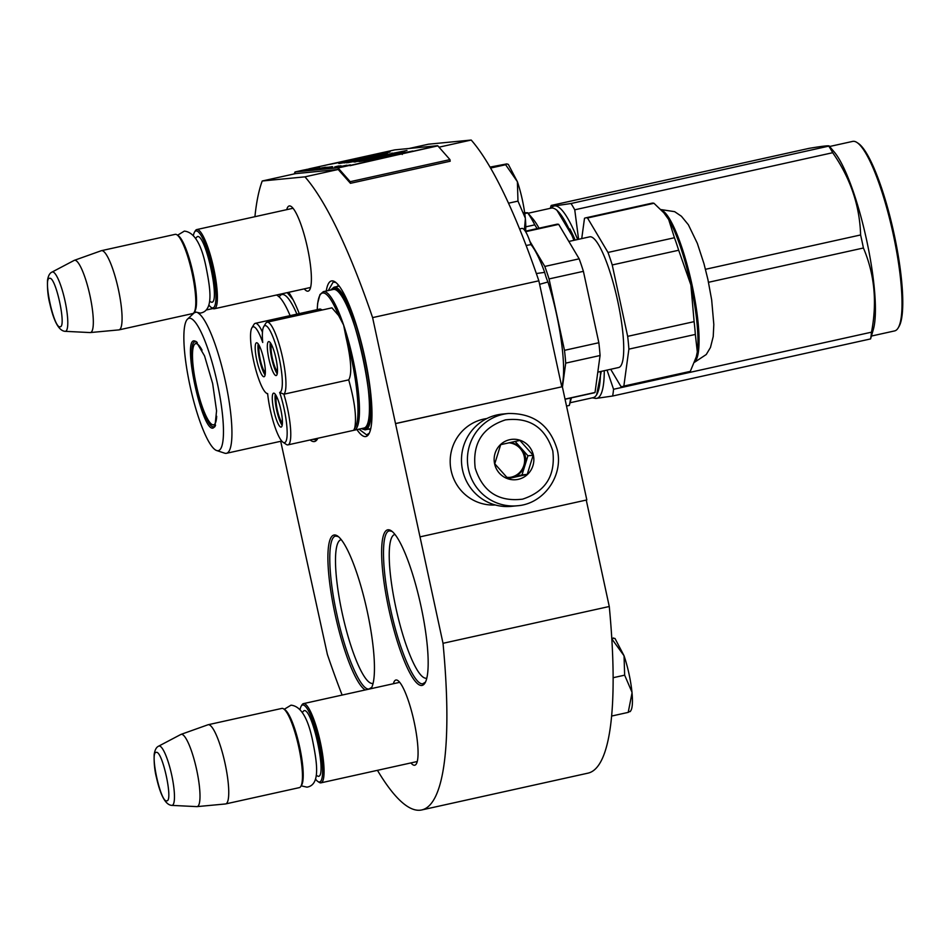 <?xml version="1.0" encoding="UTF-8"?>
<svg xmlns="http://www.w3.org/2000/svg" width="950" height="950" viewBox="0 0 950 950"><rect width="100%" height="100%" fill="white"/><g stroke="black" fill="none" stroke-linecap="round" stroke-linejoin="round"><path stroke-width="1.43" d="M280.701 441.287L327.406 654.538A331.716 66.702 77.5 0 0 342.131 695.068M396.091 423.498L562.341 386.697L395.509 423.558L443.021 643.304A331.716 66.702 77.5 0 1 421.693 809.958A331.716 66.702 77.5 0 1 377.447 770.331M395.509 423.558L372.602 317.609L538.852 280.808L561.759 386.757M254.921 216.695A331.716 66.702 77.5 0 1 262.236 180.999L304.95 176.842A331.716 66.702 77.5 0 1 372.602 317.609M286.722 209.665A43.629 8.776 77.5 0 1 291.175 206.482A43.629 8.776 77.5 0 1 307.444 247.713A43.629 8.776 77.5 0 1 309.641 289.869A43.629 8.776 77.5 0 1 304.261 288.859M393.395 683.715A43.629 8.776 77.5 0 1 397.848 680.544A43.629 8.776 77.5 0 1 414.117 721.762A43.629 8.776 77.5 0 1 416.302 763.931A43.629 8.776 77.5 0 1 410.923 762.921M370.975 688.679A79.669 16.019 -102.5 0 0 371.248 688.263A79.669 16.019 -102.5 0 0 366.819 609.389A79.669 16.019 -102.5 0 0 337.535 536.002A79.669 16.019 -102.5 0 0 334.353 534.992A79.669 16.019 -102.5 0 0 333.83 608.19A79.669 16.019 -102.5 0 0 365.239 689.949M388.063 529.779A79.669 16.019 -102.5 0 0 388.847 609.188A79.669 16.019 -102.5 0 0 421.729 685.472A79.669 16.019 -102.5 0 0 424.959 683.05A79.669 16.019 -102.5 0 0 420.541 604.164A79.669 16.019 -102.5 0 0 391.258 530.789A79.669 16.019 -102.5 0 0 388.063 529.779M356.939 429.614A79.669 16.019 -102.5 0 0 365.536 436.584A79.669 16.019 -102.5 0 0 368.766 434.15A79.669 16.019 -102.5 0 0 364.349 355.276A79.669 16.019 -102.5 0 0 335.065 281.889A79.669 16.019 -102.5 0 0 331.871 280.879A79.669 16.019 -102.5 0 0 326.254 291.009M310.139 439.957A79.669 16.019 -102.5 0 0 314.153 441.584A79.669 16.019 -102.5 0 0 317.383 439.149A79.669 16.019 -102.5 0 0 317.87 438.247M299.238 313.619A79.669 16.019 -102.5 0 0 288.705 292.303M443.021 643.304L609.271 606.504A331.716 66.702 77.5 0 1 587.943 773.158L421.693 809.958M609.271 606.504L586.257 500.056M420.577 536.738L586.827 499.938L562.341 386.697M439.007 147.179L471.2 140.042A331.716 66.702 77.5 0 1 538.852 280.808M304.95 176.842L338.2 169.48L350.443 183.314L350.206 181.688L449.956 159.612L437.855 145.861A3.479 0.701 -102.5 0 0 437.582 145.706L394.867 149.863A3.479 0.701 -102.5 0 0 394.856 149.863A3.479 0.701 -102.5 0 0 394.832 149.863L308.976 168.874A3.479 0.701 -102.5 0 0 308.952 168.874A3.479 0.701 -102.5 0 0 308.845 168.958M409.201 148.461L428.486 144.198L471.2 140.042M262.236 180.999L295.486 173.636L338.2 169.48M310.531 287.624A40.731 8.194 77.5 0 1 310.223 287.719A40.731 8.194 77.5 0 1 309.451 287.707M291.923 208.513A40.731 8.194 77.5 0 1 292.624 208.181A40.731 8.194 77.5 0 1 292.944 208.133M417.204 761.674A40.731 8.194 77.5 0 1 416.896 761.781A40.731 8.194 77.5 0 1 416.124 761.769M398.584 682.575A40.731 8.194 77.5 0 1 399.285 682.242A40.731 8.194 77.5 0 1 399.606 682.195M373.077 683.359A73.589 14.796 -102.5 0 1 372.899 683.406A73.589 14.796 -102.5 0 1 372.543 683.466A73.589 14.796 77.5 0 1 342.356 613.878A73.589 14.796 77.5 0 1 341.098 539.707A73.589 14.796 77.5 0 1 341.276 539.671M426.799 678.146A73.589 14.796 -102.5 0 1 426.621 678.181A73.589 14.796 -102.5 0 1 426.265 678.241A73.589 14.796 77.5 0 1 396.079 608.653A73.589 14.796 77.5 0 1 394.82 534.494A73.589 14.796 77.5 0 1 394.998 534.458M370.607 429.246A73.589 14.796 -102.5 0 1 370.429 429.293A73.589 14.796 -102.5 0 1 370.072 429.353A73.589 14.796 77.5 0 1 368.493 429.127M336.929 286.567A73.589 14.796 77.5 0 1 338.616 285.594A73.589 14.796 77.5 0 1 338.794 285.57M425.469 682.112L422.809 683.751C414.616 685.615 399.131 649.717 390.521 608.855C381.473 568.029 381.104 530.658 389.761 530.884L392.101 531.418M371.747 687.337L369.087 688.976C360.893 690.84 345.42 654.942 336.799 614.068C327.75 573.254 327.394 535.883 336.039 536.109L338.378 536.631M317.858 438.247L315.614 439.791L312.918 439.339M369.265 433.224L366.617 434.863L358.969 429.162M328.296 290.558L333.177 282.055L335.908 282.518M508.345 413.499L502.384 414.081A46.36 45.398 84.4 0 0 462.543 470.024A46.36 45.398 84.4 0 0 511.361 506.35L517.311 505.768C543.626 504.022 563.73 475.808 557.282 449.825C549.931 425.22 533.615 413.119 508.345 413.499A46.36 45.398 84.4 0 0 468.492 469.454A46.36 45.398 84.4 0 0 517.311 505.768M552.793 450.941C545.288 427.369 529.506 417.026 505.436 419.888C482.374 427.452 472.304 443.531 475.202 468.113C482.707 491.673 498.489 502.027 522.559 499.154C545.621 491.589 555.691 475.522 552.793 450.941M533.389 455.228A20.282 19.855 84.4 0 0 509.711 439.707A20.282 19.855 84.4 0 0 494.606 463.814A20.282 19.855 84.4 0 0 518.284 479.334A20.282 19.855 84.4 0 0 533.389 455.228M533.152 455.276L519.888 440.42L500.686 444.671L494.76 463.778L508.024 478.634L527.226 474.383L533.152 455.276L527.939 455.786L515.114 441.429M527.226 474.383L522.013 474.893L527.939 455.786M507.478 478.111L522.013 474.893M506.611 477.268A17.385 17.017 84.4 0 0 521.301 448.353A17.385 17.017 84.4 0 0 509.402 442.676M508.772 442.807A17.385 17.017 -95.6 0 1 524.234 456.463A17.385 17.017 84.4 0 1 509.853 477.387M495.259 504.973A43.462 42.56 -95.6 0 1 451.179 470.784A43.462 42.56 -95.6 0 1 486.863 418.534M399.713 682.326L303.454 703.629A40.565 8.158 -102.5 0 1 303.644 703.594A40.565 8.158 77.5 0 1 320.293 741.95A40.565 8.158 77.5 0 1 320.981 782.836A40.565 8.158 77.5 0 1 320.791 782.859A40.565 8.158 -102.5 0 1 319.164 782.349L317.858 781.482A39.401 7.921 -102.5 0 0 319.438 781.981A39.401 7.921 77.5 0 0 319.046 742.71A39.401 7.921 77.5 0 0 302.789 704.971A39.401 7.921 -102.5 0 0 301.186 706.182A39.401 7.921 -102.5 0 0 300.117 709.365M303.454 703.629A40.565 8.158 -102.5 0 0 302.005 704.829L301.186 706.182M315.543 779.047A39.401 7.921 -102.5 0 0 317.858 781.482M225.661 803.926A40.565 8.158 77.5 0 0 224.972 763.052A40.565 8.158 77.5 0 0 208.335 724.696A40.565 8.158 -102.5 0 0 208.133 724.731L281.841 708.415A40.565 8.158 -102.5 0 1 282.031 708.379A40.565 8.158 77.5 0 1 283.658 708.89L284.964 709.769A39.401 7.921 77.5 0 1 299.452 746.059A39.401 7.921 77.5 0 1 301.637 785.068L300.817 786.41A40.565 8.158 77.5 0 1 299.369 787.621L225.661 803.926A40.565 8.158 77.5 0 1 225.471 803.961L225.459 803.961A40.565 8.158 -102.5 0 0 225.471 803.961L197.006 806.621A37.002 7.446 77.5 0 0 196.65 769.738A37.002 7.446 77.5 0 0 181.379 734.303A37.002 7.446 -102.5 0 0 181.011 734.386A37.002 7.446 -102.5 0 0 180.809 734.481L158.697 746.13C156.382 747.104 154.862 749.894 154.173 754.49C153.912 763.052 154.684 770.771 156.489 777.658C160.574 795.779 165.68 805.018 171.819 805.386A30.388 6.116 -102.5 0 0 172.009 805.386A30.388 6.116 -102.5 0 0 171.713 775.093A30.388 6.116 -102.5 0 0 159.172 745.988A30.388 6.116 -102.5 0 0 158.697 746.13M283.658 708.89A40.565 8.158 77.5 0 1 298.573 746.249A40.565 8.158 77.5 0 1 300.817 786.41M208.133 724.731A40.565 8.158 -102.5 0 0 207.931 724.791L181.011 734.386M171.819 805.386L196.781 806.621A37.002 7.446 -102.5 0 0 197.006 806.621M293.039 208.264L196.781 229.567A40.565 8.158 -102.5 0 1 196.982 229.544A40.565 8.158 77.5 0 1 213.619 267.888A40.565 8.158 77.5 0 1 214.32 308.774A40.565 8.158 77.5 0 1 214.118 308.798A40.565 8.158 -102.5 0 1 212.491 308.287L211.185 307.42A39.401 7.921 -102.5 0 0 212.764 307.919A39.401 7.921 77.5 0 0 212.384 268.648A39.401 7.921 77.5 0 0 196.116 230.921A39.401 7.921 -102.5 0 0 194.513 232.121A39.401 7.921 -102.5 0 0 193.444 235.303M196.781 229.567A40.565 8.158 -102.5 0 0 195.332 230.779L194.513 232.121M208.869 304.986A39.401 7.921 -102.5 0 0 211.185 307.42M118.999 329.876A40.565 8.158 77.5 0 0 118.299 288.99A40.565 8.158 77.5 0 0 101.662 250.634A40.565 8.158 -102.5 0 0 101.46 250.669L175.168 234.353A40.565 8.158 -102.5 0 1 175.37 234.317A40.565 8.158 77.5 0 1 176.997 234.84L178.303 235.707A39.401 7.921 77.5 0 1 192.779 271.997A39.401 7.921 77.5 0 1 194.964 311.006L194.144 312.348A40.565 8.158 77.5 0 1 192.708 313.559L118.999 329.876A40.565 8.158 77.5 0 1 118.798 329.899A40.565 8.158 -102.5 0 0 118.798 329.899L90.333 332.559A37.002 7.446 77.5 0 0 89.977 295.676A37.002 7.446 77.5 0 0 74.706 260.252A37.002 7.446 -102.5 0 0 74.349 260.324A37.002 7.446 -102.5 0 0 74.136 260.419L52.036 272.068C49.709 273.054 48.201 275.832 47.5 280.428C47.239 288.99 48.011 296.709 49.816 303.596C53.901 321.718 59.007 330.968 65.146 331.324A30.388 6.116 -102.5 0 0 65.336 331.324A30.388 6.116 -102.5 0 0 65.039 301.031A30.388 6.116 -102.5 0 0 52.499 271.938A30.388 6.116 -102.5 0 0 52.036 272.068M176.997 234.84A40.565 8.158 77.5 0 1 191.9 272.187A40.565 8.158 77.5 0 1 194.144 312.348M101.46 250.669A40.565 8.158 -102.5 0 0 101.27 250.729L74.349 260.324M65.146 331.324L90.107 332.571A37.002 7.446 -102.5 0 0 90.333 332.559M611.812 638.887L624.043 655.749A37.667 7.576 77.5 0 1 631.964 692.146L624.649 675.165L624.043 655.749L614.994 638.459L611.764 638.21M631.964 692.146L632.035 692.93A37.667 7.576 -102.5 0 1 630.931 710.434L630.206 711.621M612.299 638.78L613.486 637.972M629.494 711.574L628.211 712.381L632.035 692.93M611.586 716.062L628.211 712.381M613.106 677.718L624.649 675.165M490.604 168.055L505.626 164.73L517.382 181.688A37.667 7.576 77.5 0 1 525.291 218.084L517.976 201.103L517.382 181.688L508.333 164.398L506.825 163.911L490.034 167.093M525.291 218.084L525.374 218.868A37.667 7.576 -102.5 0 1 525.587 231.159M505.626 164.73L506.825 163.911M524.376 229.9L525.374 218.868M508.523 203.193L517.976 201.103M194.239 340.86L196.021 341.43L204.547 355.894L212.658 383.586L216.564 410.839L214.902 426.692L213.085 428.058C202.077 431.882 182.056 339.293 194.239 340.86M215.294 425.933L213.952 426.681C203.217 430.397 183.718 340.231 195.593 341.751L196.697 341.952M601.279 371.367L596.636 394.761A97.054 19.511 77.5 0 1 593.168 397.646L570.071 402.753M600.519 371.533A97.054 19.511 77.5 0 1 596.636 394.761M577.624 239.519A98.503 19.808 -102.5 0 0 554.705 205.901A98.503 19.808 -102.5 0 0 551.237 208.121A97.054 19.511 77.5 0 1 551.689 208.05A97.054 19.511 77.5 0 1 555.572 209.273L556.878 210.152L574.762 240.148M555.572 209.273A97.054 19.511 77.5 0 1 573.942 240.338M523.984 212.693L527.701 212.752L532.76 218.702A97.054 19.511 77.5 0 1 539.03 228.178M566.533 406.054L569.323 405.436L571.413 397.86M524.768 213.584L527.701 212.931A107.196 21.553 77.5 0 1 534.779 224.853L537.118 228.606M570.606 398.038A107.196 21.553 77.5 0 1 569.323 405.436M525.778 226.848L534.779 224.853M195.7 312.372A72.141 14.511 77.5 0 0 195.629 312.372A72.141 14.511 -102.5 0 0 195.273 312.431A72.141 14.511 -102.5 0 0 193.705 313.298L187.542 319.093A67.794 13.633 -102.5 0 0 190.356 387.41A67.794 13.633 -102.5 0 0 216.636 450.526A67.794 13.633 -102.5 0 0 217.989 450.704A67.794 13.633 77.5 0 0 217.324 383.135A67.794 13.633 77.5 0 0 189.347 318.226A67.794 13.633 -102.5 0 0 187.542 319.093M216.636 450.526L224.675 453.174A72.141 14.511 -102.5 0 0 226.112 453.352A72.141 14.511 77.5 0 0 226.456 453.304A72.141 14.511 77.5 0 0 226.397 386.199A72.141 14.511 77.5 0 0 198.123 313.049M276.367 295.034A72.141 14.511 77.5 0 1 281.96 300.141A72.141 14.511 77.5 0 1 290.106 315.637M287.197 292.636L293.063 299.689M857.043 142.548A97.054 19.511 -102.5 0 1 893.226 234.246A97.054 19.511 77.5 0 1 898.106 328.023L898.914 326.681A95.891 19.285 77.5 0 0 894.092 234.033A95.891 19.285 -102.5 0 0 858.349 143.414L857.043 142.548A97.054 19.511 -102.5 0 0 852.684 141.396L829.587 146.502M604.271 370.702A98.503 19.808 77.5 0 1 596.327 398.394L592.812 397.943M607.026 370.096L613.557 389.274A110.093 22.135 77.5 0 1 612.631 396.019L596.327 398.394A98.503 19.808 77.5 0 1 593.192 397.634M613.557 389.274L871.506 332.179A110.093 22.135 77.5 0 1 870.58 338.924L873.442 329.104A97.054 19.511 77.5 0 0 866.626 240.136A97.054 19.511 -102.5 0 0 834.231 151.976L829.184 146.027L571.009 203.514A110.093 22.135 -102.5 0 1 574.75 209.808L832.699 152.713A110.093 22.135 -102.5 0 0 828.958 146.419C830.811 145.196 824.196 145.837 809.139 148.343L551.19 205.449L554.705 205.901L571.009 203.514M708.51 282.293L863.419 247.998C874.558 274.182 877.254 302.243 871.506 332.179M612.631 396.019L870.58 338.924M578.586 239.305L574.75 209.808M569.881 228.962A88.944 17.884 77.5 0 1 575.166 240.065M550.24 208.335L551.19 205.449M705.47 269.301L860.605 234.959C859.75 205.675 850.452 178.256 832.699 152.713M860.605 234.959A110.093 22.135 -102.5 0 1 862.054 241.478A110.093 22.135 77.5 0 1 863.419 247.998M898.106 328.023A97.054 19.511 77.5 0 1 894.639 330.909L871.542 336.027M197.268 342.511L194.881 344.043A41.562 8.36 -102.5 0 1 195.854 343.627A41.562 8.36 77.5 0 1 202.053 350.134M216.683 416.254A41.562 8.36 77.5 0 1 213.417 424.864A41.562 8.36 -102.5 0 1 212.752 424.804A41.562 8.36 -102.5 0 1 196.472 386.056A41.562 8.36 -102.5 0 1 194.881 344.043M283.029 442.249L286.294 444.434A37.086 7.458 -102.5 0 0 287.779 444.897A37.086 7.458 -102.5 0 0 287.957 444.873A37.086 7.458 -102.5 0 0 283.872 394.214L279.668 392.409A34.188 6.876 -102.5 0 0 279.181 358.103A34.188 6.876 -102.5 0 0 265.121 325.613A34.188 6.876 -102.5 0 0 263.732 326.657A34.188 6.876 -102.5 0 0 262.723 342.475A34.188 6.876 -102.5 0 0 251.904 327.809A34.188 6.876 -102.5 0 0 253.804 361.653A34.188 6.876 -102.5 0 0 266.368 393.146A34.188 6.876 -102.5 0 0 267.639 393.573A34.188 6.876 -102.5 0 0 283.029 442.249A34.188 6.876 -102.5 0 0 284.394 442.676A34.188 6.876 -102.5 0 0 279.668 392.409M263.732 326.657L265.774 323.297A37.086 7.458 -102.5 0 1 267.104 322.192A37.086 7.458 -102.5 0 1 267.283 322.169A37.086 7.458 -102.5 0 1 282.055 355.253A37.086 7.458 -102.5 0 1 283.872 394.214L348.721 379.869C354.718 401.399 356.737 417.418 354.754 427.928L353.721 430.303M287.957 444.873L354.065 430.243A70.977 14.274 -102.5 0 0 343.615 325.054L346.073 337.511C357.141 374.728 361.57 420.826 354.754 427.928M322.418 309.949L320.103 308.999L255.265 323.344A37.086 7.458 -102.5 0 0 253.947 324.449L251.904 327.809M353.816 430.291A70.977 14.274 -102.5 0 0 354.065 430.243L364.04 428.034A70.977 14.274 77.5 0 0 362.829 356.499A70.977 14.274 77.5 0 0 333.711 289.382A70.977 14.274 -102.5 0 0 333.367 289.429L323.392 291.638A70.977 14.274 -102.5 0 1 323.736 291.591A70.977 14.274 -102.5 0 1 323.986 291.567A70.977 14.274 -102.5 0 1 343.615 325.054L338.616 315.531L331.942 307.848L267.104 322.192M348.721 379.869C352.106 374.157 351.227 360.038 346.073 337.511M276.521 396.328A14.048 2.826 -102.5 0 0 277.293 409.782A14.048 2.826 -102.5 0 0 282.423 422.976M275.31 394.309A17.385 3.491 -102.5 0 0 276.711 410.269A17.385 3.491 -102.5 0 0 282.174 425.327M281.022 427.108A17.385 3.491 -102.5 0 0 281.117 427.096A17.385 3.491 -102.5 0 0 280.808 409.581A17.385 3.491 -102.5 0 0 273.683 393.134A17.385 3.491 -102.5 0 0 273.6 393.157A17.385 3.491 -102.5 0 0 273.897 410.673A17.385 3.491 -102.5 0 0 281.022 427.108M271.569 344.791A14.048 2.826 -102.5 0 0 272.341 358.245A14.048 2.826 -102.5 0 0 277.471 371.438M270.358 342.76A17.385 3.491 -102.5 0 0 271.759 358.72A17.385 3.491 -102.5 0 0 277.222 373.777M276.082 375.559A17.385 3.491 -102.5 0 0 276.165 375.547A17.385 3.491 -102.5 0 0 275.868 358.031A17.385 3.491 -102.5 0 0 268.731 341.596A17.385 3.491 -102.5 0 0 268.648 341.608A17.385 3.491 -102.5 0 0 268.945 359.124A17.385 3.491 -102.5 0 0 276.082 375.559M259.433 345.966A14.048 2.826 -102.5 0 0 260.205 359.421A14.048 2.826 -102.5 0 0 265.335 372.614M258.222 343.936A17.385 3.491 -102.5 0 0 259.623 359.896A17.385 3.491 -102.5 0 0 265.086 374.965M263.946 376.746A17.385 3.491 -102.5 0 0 264.029 376.734A17.385 3.491 -102.5 0 0 263.732 359.207A17.385 3.491 -102.5 0 0 256.595 342.772A17.385 3.491 -102.5 0 0 256.512 342.784A17.385 3.491 -102.5 0 0 256.809 360.311A17.385 3.491 -102.5 0 0 263.946 376.746M262.473 332.156A37.086 7.458 -102.5 0 0 255.265 323.344M361.855 428.521L363.886 428.937C383.503 431.466 351.262 282.364 333.521 288.527L331.17 289.916M526.134 245.468L530.967 244.613A77.354 15.556 77.5 0 1 544.683 272.365L536.358 273.529M519.614 228.938L521.883 228.428A28.975 5.831 77.5 0 1 530.967 244.613M539.612 284.311L547.948 281.984A77.354 15.556 77.5 0 1 561.723 386.579M547.948 281.984A17.967 3.61 77.5 0 1 544.683 272.365M610.696 369.289L620.849 386.377A86.331 17.361 -102.5 0 0 622.832 386.472L689.296 371.771A86.331 17.361 -102.5 0 0 690.306 371.367L696.374 356.654A78.221 15.734 -102.5 0 0 697.312 351.904A78.221 15.734 -102.5 0 0 690.876 284.952A78.221 15.734 -102.5 0 0 668.681 219.521A78.221 15.734 -102.5 0 0 664.774 213.893L663.848 212.8M696.16 357.402L697.312 351.904L695.341 334.436A86.331 17.361 -102.5 0 0 694.117 321.646L690.876 284.952L678.68 250.242A86.331 17.361 -102.5 0 0 674.441 237.737L668.681 219.521L663.836 212.8L653.968 203.276A86.331 17.361 -102.5 0 0 652.389 203.11A86.331 17.361 -102.5 0 0 651.973 203.181L585.521 217.894A86.331 17.361 -102.5 0 0 584.499 218.286L581.732 238.604M653.968 203.276L587.516 217.989A86.331 17.361 -102.5 0 0 585.936 217.823A86.331 17.361 -102.5 0 0 585.521 217.894M525.326 231.218L556.7 224.271A86.331 17.361 77.5 0 1 557.116 224.2A86.331 17.361 77.5 0 1 558.695 224.366L525.635 231.693M529.886 241.312L544.813 266.439L579.168 258.827L558.695 224.366M579.168 258.827A86.331 17.361 -102.5 0 1 583.407 271.332L549.053 278.932A86.331 17.361 -102.5 0 0 544.813 266.439M549.053 278.932L564.49 350.336L598.844 342.724L583.407 271.332M565.024 399.107L595.033 392.457L600.067 355.514L565.713 363.126A86.331 17.361 -102.5 0 0 564.49 350.336M600.067 355.514A86.331 17.361 -102.5 0 0 598.844 342.724M562.436 387.137L565.713 363.126M595.033 392.457A86.331 17.361 77.5 0 1 594.023 392.861L565.06 399.261M568.848 241.454L589.712 236.835A66.927 13.454 77.5 0 1 590.045 236.787A66.927 13.454 -102.5 0 1 617.488 300.069A66.927 13.454 -102.5 0 1 618.64 367.519L597.811 372.139M690.306 371.367L623.853 386.08L628.888 349.137A86.331 17.361 -102.5 0 0 627.665 336.348L694.117 321.646M622.832 386.472A86.331 17.361 -102.5 0 0 623.853 386.08M695.341 334.436L628.888 349.137M678.68 250.242L612.227 264.955L627.665 336.348M612.227 264.955A86.331 17.361 -102.5 0 0 607.988 252.451L587.516 217.989M674.441 237.737L607.988 252.451M294.274 173.909L294.928 172.14A3.479 0.701 77.5 0 1 295.106 171.938L303.43 170.098A3.479 0.701 77.5 0 1 303.43 170.098A3.479 0.701 77.5 0 1 303.418 170.098L309.166 168.981M306.601 169.48L309.712 168.839M309.712 168.803L308.976 168.874M308.691 169.064L307.954 169.243M307.634 169.278L306.613 169.397M412.549 151.133L364.515 160.942L412.846 151.002M402.254 154.47L401.624 153.484M374.086 158.638C368.137 159.79 367.234 159.838 371.391 158.792L402.8 152L372.792 158.199C356.547 161.904 354.908 162.533 367.887 160.087L404.664 151.822M358.981 161.547L367.887 160.087M366.237 159.541L406.968 150.444L357.164 160.598C354.255 161.108 354.089 161.025 356.642 160.348L348.341 162.094C343.734 163.424 347.498 162.842 359.646 160.348L382.945 154.981L366.178 159.054C353.269 161.916 350.728 162.64 358.542 161.239L366.237 159.541L363.767 159.944L364.016 161.072M348.436 162.545L346.429 162.711M355.169 162.034L354.92 160.894L356.642 160.348M353.911 161.963L358.542 161.239M349.98 161.631L387.339 153.496L356.262 159.398C340.302 162.771 331.348 165.276 347.997 161.821L344.09 162.937L349.98 161.631M338.817 163.483L348.044 162.058M366.094 157.13L329.852 164.362L366.094 157.13M383.147 152.748L360.679 157.641L390.106 152.071L383.147 152.748L383.325 153.544M310.603 168.72L305.057 169.943L310.614 168.744M311.173 168.661L306.292 169.824L311.184 168.696M314.117 168.376L308.156 169.623L314.117 168.411M315.341 168.257L309.546 169.504L315.341 168.257M314.604 169.017L319.746 167.829L314.604 169.017M323.819 167.533L325.007 167.319L323.819 167.533M325.981 167.224L319.794 168.506L325.992 167.259M323.451 168.114L322.727 168.221M325.411 167.924L324.674 168.031M331.586 167.117L332.749 166.927L331.586 167.117M346.596 165.217L341.05 166.44L346.596 165.241M343.9 166.155L347.558 165.359L343.9 166.155M317.846 168.079L312.004 169.266L317.846 168.079M327.299 167.782L332.191 166.618L327.299 167.782M342.891 166.143L346.869 165.288L342.914 166.214M334.816 166.951L337.927 166.143L334.804 166.915M338.319 166.036L339.091 165.965L338.354 166.167M334.602 167.069L340.967 165.775L334.602 167.069M340.195 166.274L341.359 166.096L340.195 166.274M344.553 166.107L350.301 164.861L344.553 166.107M303.418 170.098L295.106 171.938A3.479 0.701 77.5 0 1 295.118 171.938L337.832 167.782A3.479 0.701 77.5 0 1 338.093 167.948L350.206 181.688M343.686 166.416L350.182 165.264A3.479 0.701 -102.5 0 0 349.921 165.11L343.686 166.416M391.946 152.986L392.148 153.912M312.431 168.637L313.346 168.625M345.978 165.656L344.351 165.977M344.304 165.977L345.954 165.739M337.772 166.452L340.338 165.953M350.039 165.68L437.582 145.706M382.826 157.463L382.601 156.322L395.426 153.805L382.684 156.714M396.221 154.767L395.972 153.639L395.485 154.066M375.903 155.705L361.142 158.923C352.296 160.93 342 162.806 354.552 160.039L375.963 155.966M348.626 162.628L348.377 161.5L361.19 159.172M312.633 168.756L309.569 169.433M308.952 169.48L312.443 168.672M315.554 168.684L319.105 167.948L315.566 168.744M319.105 168.471L323.012 167.663M322.181 167.817L320.423 168.245M320.411 168.209L319.461 168.411M322.121 168.043L325.672 167.307L322.145 168.102M322.703 168.138L327.619 167.212M327.228 167.271L324.52 167.901M324.508 167.877L323.439 168.067M324.662 167.948L329.579 167.022M329.187 167.081L326.99 167.604M326.468 167.687L325.399 167.877M327.999 167.473L331.55 166.737L328.011 167.533M339.863 166.036L339.126 166.214M339.114 166.191L337.784 166.369M350.443 183.314L450.193 161.227L449.956 159.612M302.302 712.357L304.012 710.636C312.301 707.726 327.394 777.528 318.214 776.316L316.255 775.402M166.725 800.826C173.494 801.717 162.367 750.227 156.239 752.376C149.471 751.486 160.598 802.964 166.725 800.826M195.629 238.296L197.339 236.574C205.627 233.664 220.721 303.466 211.541 302.254L209.582 301.34M60.052 326.764C66.821 327.655 55.694 276.165 49.578 278.314C42.797 277.424 53.936 328.902 60.052 326.764M279.573 296.341A70.894 14.25 -102.5 0 1 282.257 294.476A70.894 14.25 77.5 0 1 296.899 314.129M338.616 315.531A69.825 14.036 -102.5 0 0 323.119 292.944A69.825 14.036 -102.5 0 0 317.276 309.617M365.239 429.827A73.007 14.677 -102.5 0 0 365.596 429.768A73.007 14.677 -102.5 0 0 364.337 356.191A73.007 14.677 -102.5 0 0 334.388 287.149A73.007 14.677 -102.5 0 0 334.032 287.209L330.624 290.035M661.331 210.021A78.221 15.734 77.5 0 1 691.659 283.183A78.221 15.734 77.5 0 1 694.771 361.724M337.832 167.782L348.211 165.49M338.331 169.563L338.093 167.948L349.517 165.419M350.206 165.407L437.855 145.861M294.928 172.14L295.367 173.66M417.24 761.52L320.981 782.836M310.579 287.47L214.32 308.774M284.228 709.282L291.009 705.173C301.114 706.159 308.489 718.818 313.12 743.149C317.134 763.669 320.387 785.151 306.933 787.146L301.174 785.828M177.567 235.22L184.336 231.111C194.441 232.109 201.816 244.756 206.459 269.087C210.461 289.608 213.714 311.089 200.272 313.084L194.501 311.766M279.383 296.637L278.457 296.554M551.214 208.121L528.117 213.239M279.561 296.353L280.986 294.013M212.907 308.536L206.245 309.997M281.746 441.061L226.456 453.304M215.579 425.196L212.752 424.804M323.392 291.638L319.96 294.583L317.644 303.371L317.217 309.629M266.368 393.146L267.674 394.012M361.309 428.64L365.097 429.851L370.738 428.628M339.186 286.069L334.032 287.209M660.891 209.57L674.643 211.66L681.399 216.244L688.382 224.77L697.336 243.354L703.974 263.708L707.916 279.526L711.669 299.915L713.818 324.496L713.224 336.549L710.457 347.486L706.254 354.516L694.581 362.235M368.754 160.681L368.505 159.541M308.952 168.874L394.856 149.863"/></g></svg>
